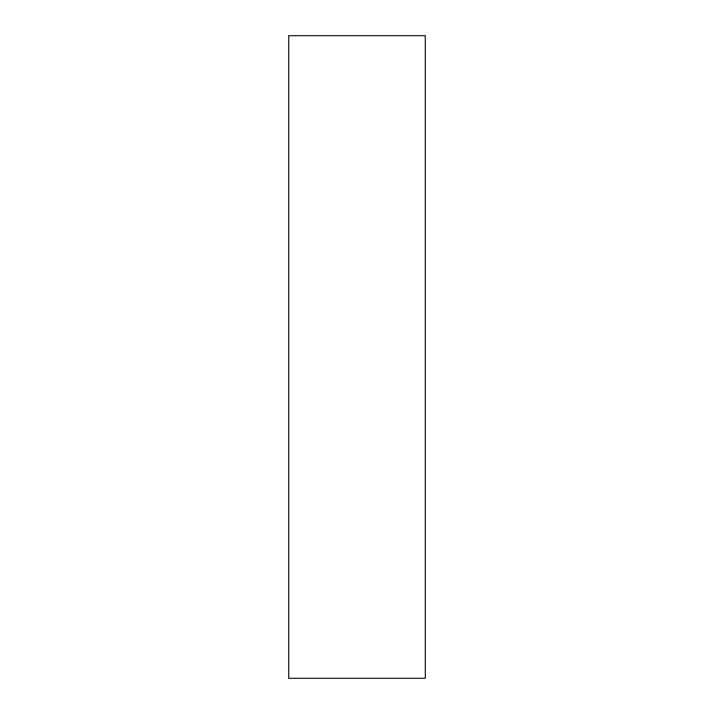 <?xml version="1.0" encoding="UTF-8"?>
<svg xmlns="http://www.w3.org/2000/svg" width="714" height="714" viewBox="0 0 714 714"><rect width="100%" height="100%" fill="white"/><g stroke="black" fill="none" stroke-linecap="round" stroke-linejoin="round"><path stroke-width="1.07" d="M425.303 678.3L288.697 678.3L425.303 678.3L425.303 35.7L288.697 35.7L425.303 35.7L425.303 678.3M288.697 35.7L288.697 678.3L288.697 35.7"/></g></svg>
